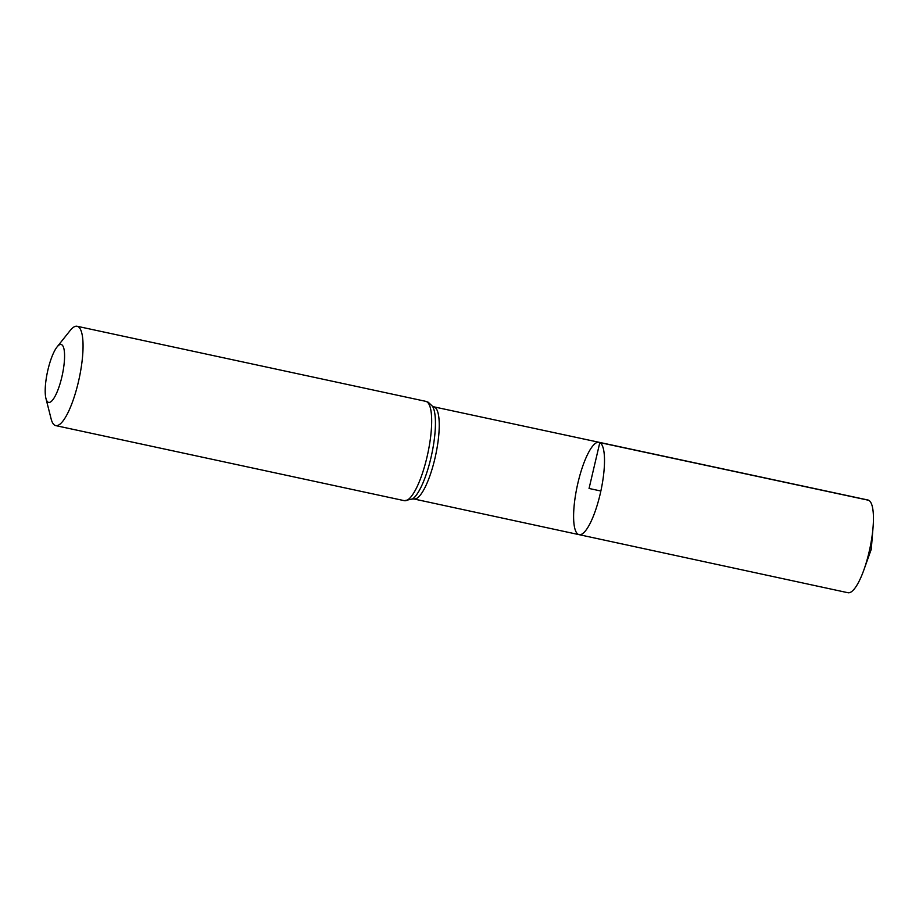 <?xml version="1.0" encoding="UTF-8"?>
<svg xmlns="http://www.w3.org/2000/svg" width="919" height="919" viewBox="0 0 919 919"><rect width="100%" height="100%" fill="white"/><g stroke="black" fill="none" stroke-linecap="round" stroke-linejoin="round"><path stroke-width="1.38" d="M599.82 442.59A47.248 12.073 102.2 0 1 600.498 492.664A47.248 12.073 102.2 0 1 579.108 534.663A47.248 12.073 102.2 0 1 577.258 485.933A47.248 12.073 102.2 0 1 599.004 442.28A47.248 12.073 102.2 0 1 599.82 442.59A47.248 12.073 102.2 0 1 600.498 492.664A47.248 12.073 102.2 0 1 579.108 534.663L847.961 592.732A47.42 12.119 102.2 0 0 863.894 569.883A47.42 12.119 102.2 0 0 873.05 527.38A47.42 12.119 102.2 0 0 868.754 500.304A47.42 12.119 102.2 0 0 867.927 500.005L599.004 442.28A47.248 12.073 102.2 0 1 599.82 442.59M61.63 344.671A29.638 7.57 102.2 0 1 60.321 382.821A29.638 7.57 102.2 0 1 45.95 398.49A29.638 7.57 102.2 0 1 47.478 371.862A29.638 7.57 102.2 0 1 57.047 346.968A29.638 7.57 102.2 0 1 61.63 344.671M57.047 346.968L70.143 330.53A50.809 12.981 102.2 0 1 77.127 326.268A50.809 12.981 102.2 0 1 78.012 326.601A50.809 12.981 102.2 0 1 78.735 380.455A50.809 12.981 102.2 0 1 55.737 425.612A50.809 12.981 102.2 0 1 51.119 418.857L45.95 398.49M600.854 491.01L589.056 488.471L599.82 442.59L868.754 500.304M599.004 442.28L433.745 406.818A47.133 12.039 102.2 0 1 434.561 407.117A47.133 12.039 102.2 0 1 435.238 457.076A47.133 12.039 102.2 0 1 413.906 498.971L579.108 534.663M426.634 401.66A50.809 12.981 102.2 0 1 427.358 455.514A50.809 12.981 102.2 0 1 404.36 500.683L412.493 498.983A48.971 12.51 102.2 0 0 431.666 454.583A48.971 12.51 102.2 0 0 432.458 406.232L428.254 402.246L425.75 401.339A50.809 12.981 102.2 0 1 426.634 401.66M432.389 406.118L433.745 406.818M412.378 499.051L413.906 498.971M55.737 425.612L404.36 500.683M77.127 326.268L425.75 401.339M863.894 569.883L871.269 549.24L873.05 527.38"/></g></svg>
